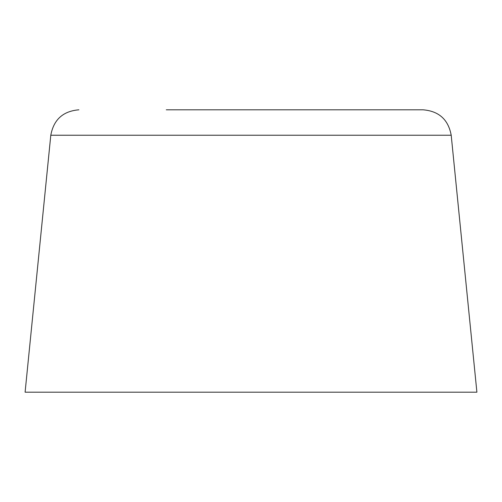 <?xml version="1.0" encoding="UTF-8"?>
<svg xmlns="http://www.w3.org/2000/svg" width="502" height="502" viewBox="0 0 502 502"><rect width="100%" height="100%" fill="white"/><g stroke="black" fill="none" stroke-linecap="round" stroke-linejoin="round"><path stroke-width="0.75" d="M451.204 135.239L50.796 135.239L25.1 392.187L476.9 392.187L451.204 135.239C448.317 119.601 438.955 111.13 423.111 109.812L166.287 109.812M50.796 135.239C53.683 119.608 63.045 111.13 78.889 109.812"/></g></svg>
